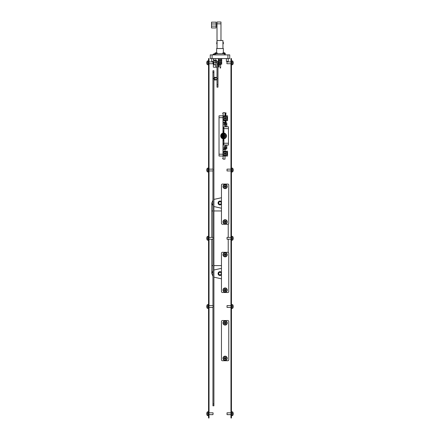 <?xml version="1.0" encoding="UTF-8"?>
<svg xmlns="http://www.w3.org/2000/svg" width="440" height="440" viewBox="0 0 440 440"><rect width="100%" height="100%" fill="white"/><g stroke="black" fill="none" stroke-linecap="round" stroke-linejoin="round"><path stroke-width="0.66" d="M213.906 101.811L213.906 374.743M213.906 72.567L212.938 72.567L212.938 70.741L213.906 70.741L213.906 405.818L212.938 405.818L212.938 403.986L213.906 403.986M212.938 72.567L212.938 169.131M212.938 170.957L212.938 237.364M212.938 239.19L212.938 305.597M212.938 307.423L212.938 403.986M215.001 77.721L215.001 79.624L214.093 79.624L214.093 77.693L216.904 77.721L217.008 77.341M213.554 78.463L214.093 78.463M213.554 78.854L214.093 78.854M214.264 79.624L214.264 79.976L216.244 79.976L216.244 79.596M214.264 77.693L214.264 77.341L216.244 77.341L216.244 77.654L215.001 77.693M216.244 79.662L215.001 79.624M217.008 84.75L217.976 84.75L217.976 87.186L217.008 87.186L217.008 61.6L217.976 61.6L217.976 64.037L217.008 64.037M217.976 84.75L217.976 64.037M217.008 67.205L213.356 67.205L213.356 62.365M215.793 67.205L215.793 64.801L214.121 64.95L213.966 62.365L213.966 62.942L213.356 62.942M217.008 62.942L217.008 65.835M217.976 64.922L218.664 64.922L217.976 64.675M217.976 67.05L218.664 67.05L217.976 66.809M217.976 65.863L218.664 65.621L218.394 65.379M217.976 66.352L218.664 66.352L217.976 66.11M215.947 60.473L215.798 58.597M217.976 65.384L217.976 65.736M218.521 65.61L217.976 65.258M218.097 65.863L218.444 65.725M215.001 79.596L216.904 79.596L217.008 79.976M217.25 78.854L216.827 78.854M217.25 78.463L216.827 78.463M216.827 79.442L216.827 77.875M226.061 113.141L225.522 113.174L225.522 113.597L225.907 113.597L225.522 113.784L225.522 114.208L225.907 114.208L225.522 114.389L225.522 114.813L225.907 114.813L225.522 115L225.522 115.423L225.907 115.423L225.522 115.819L225.781 115.61M225.781 122.733L226.089 122.92M225.781 122.309L226.094 122.309L225.781 122.128M225.781 121.704L225.522 122.128L225.522 121.704L226.094 121.704L225.781 121.517M225.781 121.094L225.522 121.517L225.522 121.094L226.094 121.094L225.781 120.907M225 112.987L226.094 112.987M225.781 115L225.781 115.423M225.781 114.389L225.781 114.813M225.781 113.784L225.781 114.208M225.781 113.174L225.781 113.597M225.341 112.987L225 113.174M225 113.597L225.357 113.597L225.341 113.174M225.341 113.597L225 113.784M225 114.208L225.357 114.208L225.341 113.784M225.341 114.208L225 114.389M225 114.813L225.357 114.813L225.341 114.389M225.341 114.813L225 115M225 115.423L225.357 115.423L225.341 115M225.341 115.423L225 115.61M225 120.907L225.357 120.698M225.341 120.907L225 121.094M225 121.517L225.357 121.517L225.341 121.094M225.341 121.517L225 121.704M225 122.128L225.357 122.128L225.341 121.704M225.341 122.128L225 122.309M225.484 112.904L225.484 115.819M225.484 120.698L225.484 122.38M223.757 122.92L223.757 122.38L225.737 122.38L225.737 122.92M225.737 148.935L225.737 149.474L223.757 149.474L223.757 148.935M225.308 123.393A1.067 1.067 0 0 0 224.054 124.443A1.067 1.067 0 0 0 225.308 125.493A1.067 1.067 0 0 0 225.308 123.393L225.308 125.493M225.308 146.361A1.067 1.067 0 0 0 224.054 147.411A1.067 1.067 0 0 0 225.308 148.462A1.067 1.067 0 0 0 225.308 146.361L225.308 148.462M223.9 130.746L222.987 130.746L222.992 141.103L223.9 141.103M223.9 142.934L222.987 142.934L223.053 144.458M223.9 128.92L222.987 128.92L223.053 127.397M223.448 128.92L223.448 128.007M226.402 135.19L226.402 136.659M223.448 143.847L223.448 142.934M223.448 137.143L223.448 134.706M222.992 136.538L222.992 135.317M223.548 130.746L223.548 134.706L223.141 134.706L223.141 130.746M223.141 141.103L223.141 137.143L223.548 137.143L223.548 141.103M226.815 126.786L226.815 122.92L222.992 122.92L223.141 128.007L223.9 128.007M226.815 145.062L226.815 148.935L222.992 148.935L222.992 145.904M223.448 128.618L223.416 128.92M226.402 136.538L226.402 135.317M223.416 142.934L223.448 143.237M223.9 143.847L223.141 143.847L223.141 146.13M223.448 135.317L223.448 136.538M222.123 138.43L222.992 138.43M222.651 138.672L222.992 138.672M221.507 137.94L222.992 137.94M221.771 138.182L222.992 138.182M222.992 137.572L221.337 137.572L222.992 137.451M221.337 137.753L222.992 137.698M222.992 137.088L221.337 137.088L222.992 136.967M222.992 137.329L221.337 137.329L222.992 137.209M222.992 136.598L221.337 136.598L222.992 136.477M222.992 136.846L221.337 136.846L222.992 136.719M222.992 136.114L221.337 136.114L222.992 135.988M222.992 136.356L221.337 136.356L222.992 136.235M222.992 135.625L221.337 135.625L222.992 135.504M222.992 135.867L221.337 135.867L222.992 135.746M222.992 135.135L221.337 135.135L222.992 135.014M222.992 135.383L221.337 135.383L222.992 135.262M222.992 134.651L221.337 134.651L222.992 134.53M222.992 134.893L221.337 134.893L222.992 134.772M221.392 134.041L222.992 134.041M222.992 134.404L221.337 134.404L222.992 134.283M221.925 133.551L222.992 133.551M221.623 133.799L222.992 133.799M222.343 133.309L222.992 133.309M223.053 125.906L222.998 125.417L222.992 125.95M224.07 138.787L224.07 133.062M226.177 134.602L226.177 137.253M222.354 138.55L222.992 138.55M221.628 138.061L222.992 138.061M221.936 138.303L222.992 138.303M221.397 137.819L222.992 137.819M221.337 134.101L222.992 134.162M221.766 133.678L222.992 133.678M221.502 133.92L222.992 133.92M222.635 133.188L222.992 133.188M222.112 133.43L222.992 133.43M223.053 145.948L223.141 148.935M223.053 127.276L223.053 126.786M223.141 127.672L223.053 125.417M226.485 136.197L226.485 135.652M223.141 144.183L223.053 146.438M223.053 145.062L223.053 144.579M224.939 125.493L224.939 123.393M226.056 126.896L225.308 126.341A0.611 0.611 0 0 1 226.166 126.786A0.611 0.611 0 0 0 225.308 126.341L224.422 126.759A0.611 0.611 0 0 0 224.362 126.786A0.611 0.611 0 0 1 224.422 126.759L224.433 126.786M224.939 148.462L224.939 146.361M226.056 144.958L225.308 145.508A0.611 0.611 0 0 0 226.166 145.062A0.611 0.611 0 0 1 225.308 145.508L224.422 145.096A0.611 0.611 0 0 1 224.362 145.062A0.611 0.611 0 0 0 224.422 145.096L224.433 145.062M224.714 138.606L224.714 133.249M225.533 133.766L225.533 138.083M223.097 148.935L223.097 151.156M223.097 156.03L223.097 159.137L225 159.137L225 156.03M225 149.474L225 151.156M222.558 158.466L223.097 158.274M222.75 113.581L222.75 113.19L223.097 113.581M225 115.819L225 112.712L223.097 112.712L223.097 115.819M223.097 120.698L223.097 122.92M225 120.698L225 122.38M212.08 54.901L212.08 58.553L210.254 58.553L210.254 54.901L229.746 54.901L229.746 58.553L227.92 58.553L227.92 54.901M212.08 58.553L227.92 58.553M223.372 52.8L223.372 48.521L216.629 48.521L216.629 52.8M223.372 48.521L216.629 48.521M217.058 42.367L217.058 43.786L216.651 43.786L217.058 40.541L222.943 40.541L222.943 42.367L223.35 42.367L223.35 43.786L222.943 43.786L222.943 42.367M217.146 43.087L217.129 42.801M218.218 58.553L218.218 59.345L221.782 59.345L221.782 58.553M220 60.275L218.218 60.275L218.218 60.99L221.782 60.99L221.782 60.275L220 60.275M220 61.913L218.218 61.913L218.218 62.629L221.782 62.629L221.782 61.913L220 61.913M220 63.558L218.218 63.558L218.218 64.114L221.782 64.114L221.782 63.558L220 63.558M219.148 64.114L219.148 64.422L220.853 64.422L220.853 64.114M220.072 68.008L220 67.523C219.318 66.413 219.318 66.413 220 67.523L220.072 68.008L220.611 68.008L220.611 64.422M225.324 54.901L225.324 53.691L214.693 53.691L214.693 54.901M225.088 53.691L225.088 53.202L222.657 53.202M222.651 53.691L222.651 53.202A1.766 1.766 0 0 1 223.102 52.894L223.086 52.91A1.749 1.744 90 0 1 223.591 52.756L223.548 52.91A1.595 1.59 90 0 1 224.054 52.91L224.098 52.756A1.749 1.744 -90 0 1 224.604 52.91L224.642 52.894M224.631 52.894A1.766 1.766 0 0 1 225.088 53.202A1.766 1.766 0 0 0 224.631 52.894L224.648 52.91A1.749 1.744 -90 0 0 224.147 52.756L224.147 52.762M216.409 52.762L216.409 52.756A1.749 1.744 90 0 1 216.882 52.894L216.865 52.91A1.749 1.744 90 0 0 216.359 52.756L216.315 52.91A1.595 1.59 -90 0 0 215.809 52.91L215.853 52.756A1.749 1.744 -90 0 0 215.353 52.91L215.369 52.894A1.766 1.766 0 0 0 214.913 53.202L214.913 53.691M216.898 52.894A1.766 1.766 0 0 1 217.349 53.202L214.913 53.202M217.014 48.301L217.014 43.786L217.014 48.301M217.014 23.826L217.014 22L220.974 22L220.974 23.826L217.014 23.826L217.014 42.367L217.014 29.92M220.974 23.826L220.974 40.541M216.101 26.12L216.101 27.946L211.53 27.946L211.53 26.12L216.101 26.12L216.101 23.975L211.53 23.975L211.53 26.12M211.53 23.975L211.53 22.143L216.101 22.143L216.101 23.975M213.966 64.801L215.798 64.801L215.798 62.365M213.95 53.889L213.928 53.895A3.306 3.306 -90 0 1 214.555 53.774A3.306 3.306 -90 0 1 214.577 53.774L214.599 53.889M214.693 54.291L213.054 54.291L213.054 54.901M214.374 62.365L216.728 62.244L214.374 62.365M213.604 60.77L216.865 60.682L213.653 60.715M216.843 60.682L215.287 60.418L215.177 60.715M216.156 60.445L215.82 60.715L215.721 60.418L215.826 60.704M216.007 60.462L216.398 60.682M214.704 60.715L215.16 60.445M214.72 60.445L214.049 60.715M213.939 60.704L214.044 60.418M216.519 62.365L216.728 60.902L213.604 60.902M215.298 62.244L215.298 60.902M213.037 61.6L213.037 61.98M213.45 62.244L213.45 61.6L211.931 61.6M211.926 61.6L213.604 61.446L213.604 58.553M228.069 61.6L226.397 61.446L228.223 61.446L228.223 58.553M221.463 204.243A1.936 1.936 0 0 1 218.064 202.978A1.936 1.936 0 0 1 221.463 201.707M221.463 272.311A1.936 1.936 0 0 0 218.064 273.576A1.936 1.936 0 0 0 221.463 274.846M212.938 270.853L211.778 273.576L212.938 276.304M213.912 277.156L221.463 278.812M211.778 273.576L211.778 239.19M211.778 237.364L211.778 202.978L212.938 200.25M228.223 252.384L228.223 239.19M228.223 237.364L228.223 224.169M221.463 208.208L213.912 206.553M212.938 205.7L211.778 202.978M213.912 199.403L221.463 197.742M221.463 268.345L213.912 270.001M221.463 202.29A1.617 1.617 0 0 0 219.346 201.498A1.617 1.617 0 0 0 218.526 203.632A1.617 1.617 0 0 0 221.463 203.66M220.121 201.702A1.282 1.282 0 0 0 218.724 202.851A1.282 1.282 0 0 0 219.879 204.248A1.282 1.282 0 0 0 221.276 203.099A1.282 1.282 0 0 0 220.121 201.702M221.463 203.401A1.524 1.524 0 0 1 218.482 202.829A1.524 1.524 0 0 1 221.463 202.549M221.463 272.894A1.617 1.617 0 0 0 219.12 272.223A1.617 1.617 0 0 0 218.647 274.461A1.617 1.617 0 0 0 221.463 274.263M219.918 272.3A1.282 1.282 0 0 0 218.724 273.658A1.282 1.282 0 0 0 220.083 274.857A1.282 1.282 0 0 0 221.276 273.499A1.282 1.282 0 0 0 219.918 272.3M221.463 274.005A1.524 1.524 0 0 1 218.482 273.675A1.524 1.524 0 0 1 221.463 273.152M228.773 223.3L228.773 185.02A0.968 0.968 0 0 0 227.805 184.058L222.431 184.058A0.968 0.968 0 0 0 221.463 185.02L221.463 223.3A0.968 0.968 0 0 0 222.431 224.263L227.805 224.263A0.968 0.968 0 0 0 228.773 223.3M228.773 359.766L228.773 321.492A0.968 0.968 0 0 0 227.805 320.524L222.431 320.524A0.968 0.968 0 0 0 221.463 321.492L221.463 359.766A0.968 0.968 0 0 0 222.431 360.734L227.805 360.734A0.968 0.968 0 0 0 228.773 359.766M228.773 291.533L228.773 253.259A0.968 0.968 0 0 0 227.805 252.291L222.431 252.291A0.968 0.968 0 0 0 221.463 253.259L221.463 291.533A0.968 0.968 0 0 0 222.431 292.501L227.805 292.501A0.968 0.968 0 0 0 228.773 291.533M226.017 186.071L226.094 186.692L225.467 186.769L225.539 187.396L224.917 187.468L224.84 186.84L224.219 186.918L224.142 186.291L224.769 186.219L224.697 185.592L225.319 185.515L225.396 186.142L226.017 186.071M224.906 184.679A1.826 1.826 0 0 1 226.93 186.28A1.826 1.826 0 0 1 225.33 188.309A1.826 1.826 0 0 1 223.3 186.709A1.826 1.826 0 0 1 224.906 184.679M227.249 186.549A2.134 2.134 0 0 1 225.06 188.623A2.134 2.134 0 0 1 222.987 186.439A2.134 2.134 0 0 1 225.176 184.36A2.134 2.134 0 0 1 227.249 186.549M225.957 221.293L226.111 221.903L225.5 222.057L225.654 222.668L225.044 222.822L224.889 222.211L224.279 222.36L224.125 221.749L224.736 221.601L224.582 220.99L225.192 220.836L225.346 221.447L225.957 221.293M224.675 220.055A1.826 1.826 0 0 1 226.892 221.386A1.826 1.826 0 0 1 225.561 223.603A1.826 1.826 0 0 1 223.344 222.272A1.826 1.826 0 0 1 224.675 220.055M227.238 221.612A2.134 2.134 0 0 1 225.335 223.949A2.134 2.134 0 0 1 222.998 222.046A2.134 2.134 0 0 1 224.901 219.709A2.134 2.134 0 0 1 227.238 221.612M227.238 289.845A2.134 2.134 0 0 1 225.335 292.182A2.134 2.134 0 0 1 222.998 290.279A2.134 2.134 0 0 1 224.901 287.942A2.134 2.134 0 0 1 227.238 289.845M227.238 358.077A2.134 2.134 0 0 1 225.335 360.415A2.134 2.134 0 0 1 222.998 358.512A2.134 2.134 0 0 1 224.901 356.175A2.134 2.134 0 0 1 227.238 358.077M225.957 289.526L226.111 290.136L225.5 290.29L225.654 290.901L225.044 291.055L224.889 290.444L224.279 290.598L224.125 289.988L224.736 289.834L224.582 289.223L225.192 289.069L225.346 289.68L225.957 289.526M224.675 288.288A1.826 1.826 0 0 1 226.892 289.619A1.826 1.826 0 0 1 225.561 291.836A1.826 1.826 0 0 1 223.344 290.505A1.826 1.826 0 0 1 224.675 288.288M225.957 357.759L226.111 358.375L225.5 358.523L225.654 359.134L225.044 359.288L224.889 358.677L224.279 358.831L224.125 358.221L224.736 358.067L224.582 357.456L225.192 357.302L225.346 357.913L225.957 357.759M224.675 356.521A1.826 1.826 0 0 1 226.892 357.852A1.826 1.826 0 0 1 225.561 360.069A1.826 1.826 0 0 1 223.344 358.738A1.826 1.826 0 0 1 224.675 356.521M227.249 254.782A2.134 2.134 0 0 1 225.06 256.856A2.134 2.134 0 0 1 222.987 254.672A2.134 2.134 0 0 1 225.176 252.593A2.134 2.134 0 0 1 227.249 254.782M227.249 323.015A2.134 2.134 0 0 1 225.06 325.094A2.134 2.134 0 0 1 222.987 322.905A2.134 2.134 0 0 1 225.176 320.826A2.134 2.134 0 0 1 227.249 323.015M226.017 254.304L226.094 254.931L225.467 255.002L225.539 255.629L224.917 255.701L224.84 255.074L224.219 255.151L224.142 254.524L224.769 254.452L224.697 253.825L225.319 253.754L225.396 254.375L226.017 254.304M224.906 252.912A1.826 1.826 0 0 1 226.93 254.513A1.826 1.826 0 0 1 225.33 256.542A1.826 1.826 0 0 1 223.3 254.942A1.826 1.826 0 0 1 224.906 252.912M226.017 322.536L226.094 323.164L225.467 323.235L225.539 323.862L224.917 323.934L224.84 323.312L224.219 323.384L224.142 322.757L224.769 322.685L224.697 322.058L225.319 321.986L225.396 322.608L226.017 322.536M224.906 321.145A1.826 1.826 0 0 1 226.93 322.745A1.826 1.826 0 0 1 225.33 324.775A1.826 1.826 0 0 1 223.3 323.175A1.826 1.826 0 0 1 224.906 321.145M208.549 414.343L209.033 414.343L209.033 418L208.549 418L208.549 58.553L209.033 58.553L209.033 62.211L208.549 62.211M209.033 414.343L209.033 62.211M230.967 414.343L231.451 414.343L231.451 418L230.967 418L230.967 58.553L231.451 58.553L231.451 62.211L230.967 62.211M231.451 414.343L231.451 62.211M222.987 154.204L222.987 156.03L219.027 156.03L219.027 154.204L222.987 154.204L222.987 138.765A2.904 2.904 0 0 1 222.987 133.089L222.987 117.651L219.027 117.651L219.027 115.819L222.987 115.819L222.987 117.651M222.987 156.03L227.557 156.03L227.557 151.156L222.987 151.156M222.987 120.698L227.557 120.698L227.557 115.819L222.987 115.819M219.027 154.204L219.027 117.651M228.47 128.618L223.9 128.618L223.9 126.786L228.47 126.786L228.47 145.062L223.9 145.062L223.9 143.237L228.47 143.237M223.9 128.618L223.9 133.04A2.904 2.904 0 0 1 223.9 138.809L223.9 143.237M223.014 153.263A2.134 2.134 0 0 1 225.451 151.487A2.134 2.134 0 0 1 227.222 153.929A2.134 2.134 0 0 1 224.785 155.7A2.134 2.134 0 0 1 223.014 153.263M224.164 153.874L224.186 153.246L224.813 153.269L224.835 152.642L225.467 152.663L225.445 153.291L226.072 153.312L226.05 153.945L225.423 153.918L225.396 154.55L224.769 154.528L224.791 153.896L224.164 153.874M225.049 155.419A1.826 1.826 0 0 1 223.289 153.527A1.826 1.826 0 0 1 225.181 151.767A1.826 1.826 0 0 1 226.947 153.659A1.826 1.826 0 0 1 225.049 155.419M223.014 117.926A2.134 2.134 0 0 1 225.451 116.155A2.134 2.134 0 0 1 227.222 118.591A2.134 2.134 0 0 1 224.785 120.362A2.134 2.134 0 0 1 223.014 117.926M224.164 118.542L224.186 117.909L224.813 117.931L224.835 117.304L225.467 117.326L225.445 117.953L226.072 117.981L226.05 118.608L225.423 118.586L225.396 119.213L224.769 119.191L224.791 118.564L224.164 118.542M225.049 120.087A1.826 1.826 0 0 1 223.289 118.195A1.826 1.826 0 0 1 225.181 116.43A1.826 1.826 0 0 1 226.947 118.327A1.826 1.826 0 0 1 225.049 120.087M206.816 414.062L206.811 414.062A3.306 3.3 0 0 0 206.932 414.667A3.306 3.3 0 0 1 206.811 414.035L206.938 414.007A3.185 3.179 180 0 1 206.938 413.38L206.811 413.408A3.306 3.3 180 0 1 206.938 412.781L206.921 412.792A3.306 3.119 180 0 0 206.811 413.336L206.822 413.336A3.306 3.207 180 0 0 206.811 413.353L206.816 413.353A3.306 3.284 180 0 0 206.811 413.386L206.816 413.386M206.938 414.667L206.921 414.678A3.306 3.119 0 0 1 206.811 414.139L206.822 414.139A3.306 3.207 0 0 1 206.811 414.117M206.828 414.029A3.306 3.119 0 0 1 206.811 413.93A3.306 1.095 180 0 1 206.921 413.738A3.306 1.095 0 0 1 206.811 413.545A3.306 3.119 180 0 1 206.828 413.441M207.334 411.911L207.334 411.906A3.322 3.322 0 0 0 206.921 412.792L206.921 412.792A3.185 1.056 0 0 0 206.921 412.83M233.068 412.803L233.079 412.792A3.306 3.119 0 0 1 233.189 413.336L233.178 413.336A3.306 3.207 -0 0 1 233.189 413.353L233.184 413.353A3.306 3.284 -0 0 1 233.189 413.386L233.184 413.386M233.079 412.83A3.185 1.056 180 0 0 233.079 412.797L233.079 412.792A3.322 3.322 0 0 0 232.667 411.906L232.667 415.564A3.322 3.322 0 0 0 233.079 414.678L233.079 414.678A3.306 3.119 180 0 0 233.189 414.139L233.178 414.139A3.306 3.207 180 0 0 233.189 414.117A3.306 0.797 180 0 1 233.178 414.134A3.306 3.284 180 0 0 233.189 414.084A3.306 0.385 180 0 1 233.184 414.09L233.189 414.084M233.173 413.441A3.306 3.119 0 0 1 233.189 413.545A3.306 1.095 180 0 1 233.079 413.732A3.306 1.095 0 0 1 233.189 413.93A3.306 3.119 180 0 1 233.173 414.029M231.451 64.95L231.754 64.95L231.754 60.687L231.451 60.687M231.451 415.866L231.754 415.866L231.754 411.604L231.451 411.604M226.881 63.58L227.035 61.903L226.881 63.58M233.184 63.146L233.189 63.146A3.306 3.3 0 0 1 233.068 63.751A3.306 3.3 0 0 0 233.189 63.118L233.063 63.09A3.185 3.179 0 0 0 233.063 62.464L233.189 62.491A3.306 3.3 180 0 0 233.063 61.864L233.068 61.886A3.306 3.284 0 0 1 233.189 62.469L233.068 62.491M233.189 63.168A3.306 0.385 180 0 1 233.184 63.173L233.189 63.168A3.306 3.284 180 0 1 233.073 63.756L233.079 63.762A3.322 3.322 0 0 1 232.667 64.647L232.667 60.99L231.754 60.99M233.184 63.09A3.306 3.207 180 0 0 233.189 63.047A3.306 0.797 0 0 0 233.079 62.909A3.185 3.163 180 0 1 233.073 63.096A3.185 3.179 0 0 0 233.079 62.821A3.306 1.095 0 0 1 233.189 63.014A3.306 3.119 180 0 1 233.184 63.041M233.184 63.201L233.189 63.201A3.306 3.207 180 0 1 233.079 63.756A3.185 0.369 0 0 1 233.079 63.762A3.306 3.119 180 0 1 233.073 63.789A3.185 0.77 0 0 0 233.068 63.789A3.185 0.369 0 0 0 233.079 63.767L233.063 63.778M227.035 414.651L227.035 412.819L227.035 414.651L230.967 414.651M233.184 414.062L233.189 414.062A3.306 3.3 180 0 1 233.068 414.667A3.306 3.3 180 0 0 233.189 414.035L233.063 414.007A3.185 3.179 -0 0 0 233.079 413.738M231.754 411.906L232.667 411.911M233.063 414.007A3.185 3.179 -0 0 0 233.063 413.38L233.189 413.408A3.306 3.3 -0 0 0 233.063 412.781L233.079 412.792M231.451 308.644L231.754 308.644L231.754 304.381L231.451 304.381M233.079 170.044L233.079 170.044A3.306 1.095 180 0 1 233.189 170.236A3.306 3.119 0 0 1 233.156 170.445M233.073 61.903A3.185 0.369 0 0 0 233.079 61.875L233.079 61.87A3.306 3.207 0 0 1 233.189 62.436L233.189 62.419A3.306 3.119 0 0 0 233.079 61.875L233.079 61.87A3.322 3.322 0 0 0 232.667 60.99M227.035 307.423L227.035 305.597L227.035 307.423L230.967 307.423M233.178 306.939A3.306 1.095 0 0 0 233.189 306.911A3.306 3.119 0 0 1 233.079 307.461A3.185 0.369 180 0 1 233.079 307.45A3.185 0.369 180 0 1 233.079 307.461A3.185 0.369 180 0 1 233.063 307.483A3.306 3.284 -0 0 0 233.189 306.861A3.306 0.385 0 0 1 233.063 306.933A3.185 3.163 180 0 0 233.063 306.306A3.306 0.385 0 0 0 233.189 306.235A3.306 3.284 180 0 0 233.063 305.608A3.185 0.369 180 0 0 233.079 305.575A3.185 0.369 180 0 0 233.079 305.558L233.079 305.558A3.322 3.322 0 0 0 232.667 304.684L231.754 304.684M231.754 308.341L232.667 308.341L232.667 304.684M233.073 305.547A3.185 0.369 180 0 1 233.079 305.558A3.306 3.119 180 0 1 233.189 306.108L233.184 306.108M233.178 306.163L233.189 306.163A3.306 3.284 180 0 0 233.079 305.586M233.079 306.51A3.306 1.095 180 0 1 233.189 306.702L233.079 306.702A3.306 0.385 180 0 1 233.189 306.784A3.306 3.284 -0 0 1 233.178 306.861M231.451 240.411L231.754 240.411L231.754 236.143L231.451 236.143M233.073 237.325A3.185 0.77 0 0 0 233.068 237.303L233.068 237.303A3.185 0.77 180 0 1 233.068 237.303A3.185 0.77 180 0 1 233.079 237.358A3.185 0.77 180 0 1 233.063 237.435A3.306 3.207 180 0 1 233.189 238.046A3.306 0.797 0 0 1 233.063 238.2A3.185 3.091 180 0 1 233.063 238.81A3.306 0.797 0 0 0 233.189 238.656A3.306 3.207 0 0 1 233.063 239.272A3.185 0.77 180 0 0 233.068 239.25A3.185 0.77 180 0 0 233.079 239.195M227.035 239.19L227.035 237.364L227.035 239.19L230.967 239.19M232.667 240.053L232.667 236.451L231.754 236.451M233.167 237.897L233.189 237.897A3.306 3.207 180 0 0 233.063 237.287A3.322 3.322 0 0 0 232.667 236.451M233.073 238.365A3.306 0.797 180 0 1 233.189 238.507A3.306 3.207 0 0 1 233.167 238.656M231.451 172.178L231.754 172.178L231.754 167.91L231.451 167.91M232.667 308.341A3.322 3.322 0 0 0 233.079 307.461L233.079 307.461A3.306 3.119 0 0 1 233.063 307.505M233.079 63.762A3.306 3.119 180 0 0 233.189 63.217M227.035 170.957L227.035 169.131L227.035 170.957L230.967 170.957M231.754 171.87L232.667 171.87L232.667 168.218L231.754 168.218M233.156 169.642L233.189 169.642A3.306 3.119 180 0 0 233.063 169.048A3.185 1.056 180 0 1 233.079 169.153A3.185 1.056 180 0 1 233.063 169.257A3.306 3.119 180 0 1 233.189 169.851A3.306 1.095 0 0 1 233.063 170.06A3.185 3.003 180 0 1 233.063 170.654A3.306 1.095 0 0 0 233.189 170.445A3.306 3.119 0 0 1 233.063 171.039A3.185 1.056 180 0 0 233.079 170.935M206.822 306.245A3.306 3.119 0 0 0 206.811 306.317A3.306 1.095 180 0 0 206.921 306.51A3.306 1.095 0 0 0 206.811 306.702A3.306 3.119 180 0 0 206.822 306.779M206.816 306.108L206.811 306.108A3.306 3.119 0 0 1 206.921 305.558L206.921 305.558A3.185 0.369 180 0 1 206.927 305.547M206.822 306.939A3.306 1.095 180 0 1 206.811 306.911A3.306 3.119 180 0 0 206.921 307.461L206.921 307.461A3.306 3.119 180 0 0 206.938 307.505M206.921 61.897A3.185 0.77 180 0 1 206.921 61.886L206.921 61.87A3.306 3.119 180 0 0 206.811 62.419L206.811 62.436A3.306 3.207 180 0 1 206.921 61.881L206.932 61.886A3.306 3.284 180 0 0 206.811 62.469L206.938 62.464A3.185 3.179 -0 0 0 206.938 63.09A3.185 3.163 180 0 1 206.921 62.926A3.306 0.797 180 0 0 206.811 63.047A3.306 3.207 -0 0 0 206.816 63.09M206.816 62.596A3.306 3.119 180 0 0 206.811 62.623A3.306 1.095 0 0 0 206.921 62.816A3.185 3.179 -0 0 0 206.932 63.096L206.811 63.118A3.306 3.3 180 0 0 206.938 63.751A3.306 3.284 -0 0 1 206.811 63.168A3.306 0.385 0 0 0 206.816 63.173L206.811 63.168M206.811 63.217A3.306 1.095 0 0 0 206.816 63.228L206.811 63.217A3.306 3.119 0 0 0 206.921 63.762A3.185 0.369 180 0 1 206.921 63.745A3.306 3.207 -0 0 1 206.811 63.201A3.306 0.797 0 0 0 206.816 63.212M206.816 63.146L206.811 63.146A3.306 3.3 180 0 0 206.932 63.751L206.921 63.762A3.185 0.369 180 0 0 206.938 63.794A3.185 0.77 180 0 1 206.932 63.789A3.306 3.119 0 0 1 206.921 63.767L206.938 63.778M213.12 169.279L212.966 170.957L213.12 169.279M206.844 169.642L206.811 169.642A3.306 3.119 0 0 1 206.938 169.048A3.185 1.056 180 0 0 206.921 169.153A3.185 1.056 180 0 0 206.938 169.257A3.306 3.119 0 0 0 206.811 169.851A3.306 1.095 180 0 0 206.938 170.06A3.185 3.003 0 0 0 206.938 170.654A3.306 1.095 180 0 1 206.811 170.445A3.306 3.119 180 0 0 206.938 171.039A3.185 1.056 180 0 1 206.921 170.935M208.247 168.218L207.334 168.218L207.334 171.87L208.247 171.87M206.921 170.044L206.921 170.044A3.306 1.095 0 0 0 206.811 170.236A3.306 3.119 180 0 0 206.844 170.445M208.549 172.178L208.247 172.178L208.247 167.91L208.549 167.91M206.833 237.897L206.811 237.897A3.306 3.207 0 0 1 206.938 237.287L206.932 237.303A3.185 0.77 0 0 0 206.927 237.325M213.12 237.518L212.966 239.19L213.12 237.518M206.932 239.25A3.322 3.322 0 0 0 207.334 240.103L207.334 236.451A3.322 3.322 0 0 0 206.932 237.303A3.185 0.77 180 0 1 206.938 237.287A3.185 0.77 180 0 0 206.921 237.358A3.185 0.77 180 0 0 206.938 237.435A3.306 3.207 0 0 0 206.811 238.046A3.306 0.797 180 0 0 206.938 238.2A3.185 3.091 0 0 0 206.938 238.81A3.306 0.797 180 0 1 206.811 238.656A3.306 3.207 180 0 0 206.938 239.272A3.185 0.77 180 0 1 206.932 239.25A3.185 0.77 180 0 1 206.921 239.195M206.927 238.365A3.306 0.797 0 0 0 206.811 238.507A3.306 3.207 180 0 0 206.833 238.656M208.549 240.411L208.247 240.411L208.247 236.143L208.549 236.143M206.927 61.903A3.185 0.369 180 0 1 206.921 61.875L206.938 61.864A3.306 3.3 -0 0 0 206.811 62.491L206.816 62.469A3.306 3.3 -0 0 0 206.811 62.519L206.932 62.546M213.12 305.75L212.966 307.423L213.12 305.75M206.822 306.163L206.811 306.163A3.306 3.284 0 0 1 206.921 305.586A3.185 0.369 180 0 0 206.938 305.608A3.306 3.284 0 0 0 206.811 306.235A3.306 0.385 180 0 0 206.938 306.306A3.185 3.163 0 0 0 206.938 306.933A3.306 0.385 180 0 1 206.811 306.861A3.306 3.284 180 0 0 206.938 307.483A3.185 0.369 180 0 1 206.921 307.461A3.185 0.369 180 0 1 206.921 307.45A3.185 0.369 180 0 1 206.921 307.439A3.322 3.322 0 0 0 207.334 308.341L208.247 308.341L208.247 304.381L208.549 304.381M208.247 304.684L207.334 304.684L207.334 308.341M206.921 305.575A3.185 0.369 180 0 1 206.921 305.558A3.322 3.322 0 0 1 207.334 304.684M208.549 308.644L208.247 308.325M212.966 61.903L212.966 63.734L212.966 61.903L209.033 61.903M206.921 61.875A3.322 3.322 0 0 1 207.334 60.99L207.334 64.647L208.247 64.647M213.12 412.973L212.966 414.651L213.12 412.973M208.247 411.906L207.334 411.906L207.334 415.564L208.247 415.564M206.921 414.678L206.921 414.678A3.322 3.322 0 0 0 207.334 415.564M206.932 414.013A3.185 3.179 180 0 1 206.921 413.738M208.549 64.95L208.247 64.95L208.247 60.687L208.549 60.687M208.549 415.866L208.247 415.866L208.247 411.604L208.549 411.604M223.141 122.92L223.141 125.417M224.191 138.765L224.191 133.089M226.056 134.387L226.056 137.467M225.363 126.451L224.642 126.786M224.642 145.062L225.363 145.398M215.65 54.901L215.65 53.691M224.362 54.901L224.362 53.691M221.463 265.601L213.912 265.601M212.938 265.601L211.778 265.601M221.463 210.953L213.912 210.953M212.938 210.953L211.778 210.953M213.813 60.467L213.813 58.597M223.388 128.92L223.388 128.618M223.388 143.237L223.388 142.934M223.388 136.538L223.388 135.317M222.558 158.488L223.097 158.659M222.75 113.19L223.097 113.19M217.058 48.273L217.058 43.786M218.796 59.345L218.796 60.275M218.796 60.99L218.796 61.913M218.796 62.629L218.796 63.558M219.389 64.422L219.389 66.649M222.943 48.273L222.943 43.786M221.205 59.345L221.205 60.275M221.205 60.99L221.205 61.913M221.205 62.629L221.205 63.558M217.349 53.202L217.349 53.691M217.014 24.134L216.101 24.134L217.014 24.134M217.014 25.96L216.101 25.96L217.014 25.96M213.966 58.553L213.966 60.484M215.798 58.553L215.798 60.423M213.939 53.878A3.322 3.322 0 0 0 213.054 54.291M211.778 61.446L211.778 58.553M226.397 61.446L226.397 58.553M232.667 64.647L231.754 64.647M230.967 63.734L227.035 63.734M230.967 61.903L227.035 61.903M230.967 412.819L227.035 412.819M232.667 415.564L231.754 415.564M233.079 170.995L233.079 170.995A3.322 3.322 0 0 1 232.667 171.87M230.967 305.597L227.035 305.597M230.967 237.364L227.035 237.364M233.068 239.25A3.322 3.322 0 0 1 232.667 240.103L231.754 240.103M233.079 169.092A3.322 3.322 0 0 0 232.667 168.218M230.967 169.131L227.035 169.131M206.921 170.995L206.921 170.995A3.322 3.322 0 0 0 207.334 171.87M209.033 169.131L212.966 169.131M209.033 170.957L212.966 170.957M207.334 168.218A3.322 3.322 0 0 0 206.921 169.092M207.334 236.451L208.247 236.451M209.033 237.364L212.966 237.364M209.033 239.19L212.966 239.19M207.334 240.103L208.247 240.103M209.033 305.597L212.966 305.597M209.033 307.423L212.966 307.423M209.033 63.734L212.966 63.734M207.334 60.99L208.247 60.99M206.921 63.762A3.322 3.322 0 0 0 207.334 64.647M209.033 412.819L212.966 412.819M209.033 414.651L212.966 414.651"/></g></svg>
